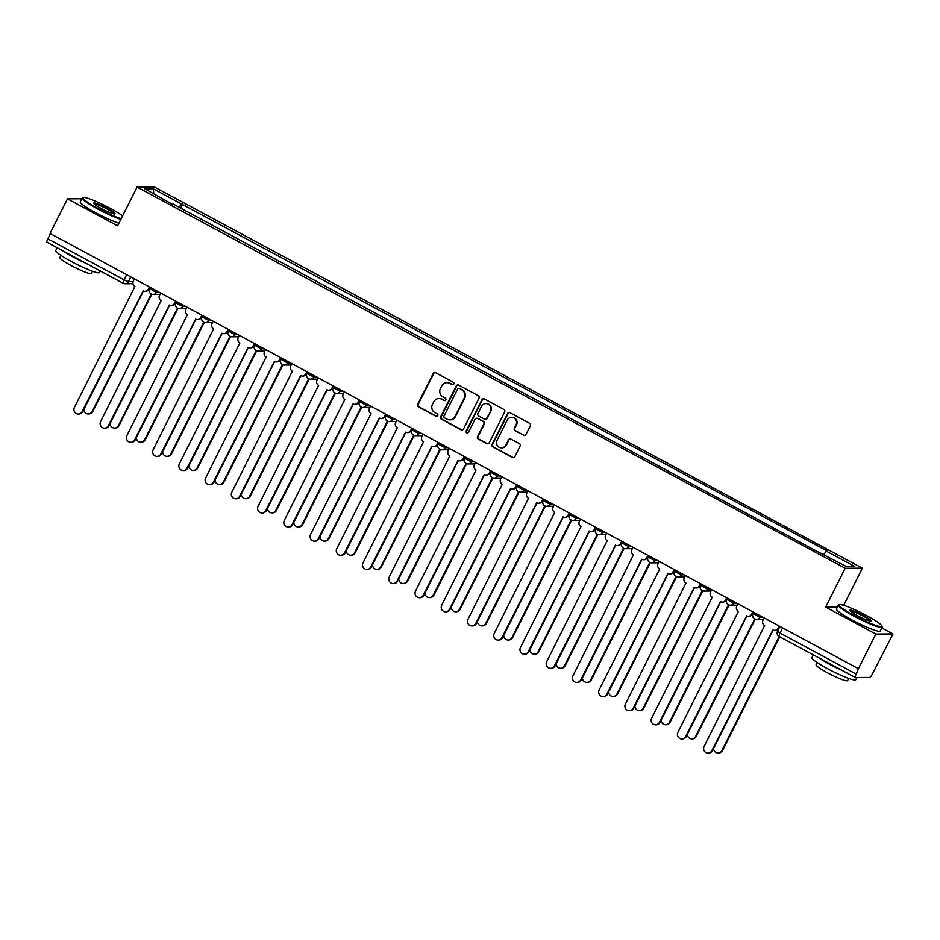 <?xml version="1.0" encoding="UTF-8"?>
<svg xmlns="http://www.w3.org/2000/svg" width="940" height="940" viewBox="0 0 940 940"><rect width="100%" height="100%" fill="white"/><g stroke="black" fill="none" stroke-linecap="round" stroke-linejoin="round"><path stroke-width="1.41" d="M453.773 384.002A1.351 1.304 -90.4 0 0 453.221 382.18L435.678 372.734A1.927 1.857 -90.4 0 0 433.164 373.556L417.713 404.282A1.927 1.857 -90.4 0 0 418.5 406.879L436.043 416.326A1.351 1.304 -90.4 0 0 437.805 415.75A1.351 1.304 -90.4 0 0 437.253 413.941L434.973 412.707A6.157 5.957 -90.4 0 1 432.447 404.4L433.728 401.85A6.157 5.957 -90.4 0 1 441.765 399.23L444.032 400.452A1.351 1.304 -90.4 0 0 445.783 399.876A1.351 1.304 -90.4 0 0 445.231 398.055L442.963 396.833A6.157 5.957 -90.4 0 1 440.425 388.526L441.718 385.964A6.157 5.957 -90.4 0 1 449.743 383.344L452.011 384.578A1.351 1.304 -90.4 0 0 453.773 384.002M523.474 435.302A1.927 1.857 -90.4 0 0 525.989 434.491L530.324 425.867A1.927 1.857 -90.4 0 0 529.537 423.27L510.056 412.778A1.927 1.857 -90.4 0 0 507.541 413.6L492.09 444.326A1.927 1.857 -90.4 0 0 492.877 446.923L512.359 457.416A1.927 1.857 -90.4 0 0 514.873 456.593L520.102 446.183A1.927 1.857 -90.4 0 0 519.315 443.586L510.972 439.098A1.927 1.857 -90.4 0 0 508.47 439.92L505.873 445.078A5.146 4.982 -90.4 0 1 501.49 447.851A5.146 4.982 -90.4 0 1 497.037 440.32L507.212 420.098A5.146 4.982 -90.4 0 1 511.595 417.325A5.146 4.982 -90.4 0 1 516.048 424.845L514.345 428.217A1.927 1.857 -90.4 0 0 515.144 430.814L523.98 435.302A1.927 1.857 -90.4 0 0 524.602 435.502M845.201 568.289L825.696 607.076L875.822 634.065L858.408 668.681L50.067 233.449L67.48 198.834L117.594 225.823L137.099 187.037L845.201 568.289L862.38 568.171L154.289 186.919L137.099 187.037M478.977 398.219A1.927 1.857 -90.4 0 0 478.19 395.623L458.708 385.142A1.927 1.857 -90.4 0 0 456.194 385.952L440.743 416.69A1.927 1.857 -90.4 0 0 441.53 419.275L461.011 429.768A1.927 1.857 -90.4 0 0 463.526 428.946L478.977 398.219M484.382 398.96L503.863 409.452A1.927 1.857 -90.4 0 1 504.651 412.049L489.2 442.775A1.927 1.857 -90.4 0 1 486.685 443.586L478.354 439.098A1.927 1.857 -90.4 0 1 477.555 436.512L483.83 424.046A1.927 1.857 -90.4 0 0 483.031 421.449L477.508 418.476A1.927 1.857 -90.4 0 0 474.994 419.287L468.473 432.259A1.351 1.304 -90.4 0 1 467.321 432.988A1.351 1.304 -90.4 0 1 466.158 431.014L481.868 399.782A1.927 1.857 -90.4 0 1 484.382 398.96M875.822 634.065L893 633.948L872.379 673.945A3.925 0.881 118.3 0 1 869.629 677.434L855.459 677.529A3.925 0.881 118.3 0 1 855.341 677.505L779.154 636.486A3.925 0.881 -61.7 0 1 780.012 633.043L856.199 674.062A3.925 0.881 118.3 0 0 855.341 677.505M843.697 605.325L862.38 568.171M893 633.948L881.779 627.908M858.408 668.681L856.199 674.062M47.106 242.309A3.925 0.881 -61.7 0 1 47 242.285A3.925 0.881 -61.7 0 1 47.858 238.842L124.045 279.862L128.416 281.659L133.104 281.636M50.466 233.661L47.858 238.842M81.78 198.739L67.48 198.834M172.983 204.614L144.854 188.822L153.267 188.764L181.526 203.98L178.624 207.646M823.84 554.4L826.377 551.181L827.553 551.169L181.526 203.98M826.377 551.181L854.636 566.385L846.223 566.456L816.789 551.24L173.113 204.039M825.696 607.076L837.423 606.993M180.374 208.586L182.701 203.968M153.267 188.764L153.831 193.652M452.88 384.695A1.351 1.304 -90.4 0 1 452.516 384.566L450.248 383.344A6.157 5.957 -90.4 0 0 447.452 382.651L446.958 382.651M438.968 398.525L439.474 398.525A6.157 5.957 -90.4 0 1 442.258 399.218L444.526 400.44A1.351 1.304 -90.4 0 0 444.89 400.569M435.055 372.534A1.927 1.857 -90.4 0 0 433.669 373.556L418.218 404.282A1.927 1.857 -90.4 0 0 419.005 406.879L436.548 416.326A1.351 1.304 -90.4 0 0 436.9 416.455M458.086 384.93A1.927 1.857 -90.4 0 0 456.699 385.952L441.248 416.679A1.927 1.857 -90.4 0 0 442.035 419.275L461.517 429.768A1.927 1.857 -90.4 0 0 462.139 429.968M459.319 388.502A1.351 1.304 -90.4 0 0 457.569 389.078L443.997 416.056A1.351 1.304 -90.4 0 0 444.549 417.865L446.947 419.158A6.157 5.957 -90.4 0 0 454.972 416.538L464.254 398.102A6.157 5.957 -90.4 0 0 461.716 389.795L459.825 388.502A1.351 1.304 -90.4 0 0 459.214 388.349L458.708 388.349M449.743 419.851L450.237 419.851A6.157 5.957 -90.4 0 0 455.477 416.538L454.972 416.538M459.825 388.502L462.21 389.795A6.157 5.957 -90.4 0 1 464.748 398.102L455.477 416.538M476.627 418.253L477.132 418.253A1.927 1.857 -90.4 0 1 478.002 418.464L483.536 421.449A1.927 1.857 -90.4 0 1 484.323 424.046L478.061 436.501A1.927 1.857 -90.4 0 0 478.848 439.098L487.19 443.586A1.927 1.857 -90.4 0 0 487.813 443.786M483.759 398.76A1.927 1.857 -90.4 0 0 482.373 399.77L466.663 431.014A1.351 1.304 -90.4 0 0 467.568 432.964M490.328 411.109A5.146 4.982 -90.4 0 0 485.874 403.589A5.146 4.982 -90.4 0 0 481.503 406.362L477.908 413.483A1.927 1.857 -90.4 0 0 478.707 416.079L484.241 419.064A1.927 1.857 -90.4 0 0 486.744 418.241L490.833 411.109A5.146 4.982 -90.4 0 0 486.38 403.577L485.874 403.589M485.111 419.275L485.604 419.275A1.927 1.857 -90.4 0 0 487.249 418.241L486.744 418.241M490.833 411.109L487.249 418.241M511.595 417.325L512.089 417.325A5.146 4.982 -90.4 0 1 516.542 424.845L514.85 428.217A1.927 1.857 -90.4 0 0 515.637 430.814L523.98 435.302M501.49 447.851L501.995 447.851A5.146 4.982 -90.4 0 0 506.366 445.078L505.873 445.078M510.361 438.898A1.927 1.857 -90.4 0 0 508.963 439.908L506.366 445.078M509.433 412.578A1.927 1.857 -90.4 0 0 508.047 413.6L492.584 444.326A1.927 1.857 -90.4 0 0 493.382 446.923L512.864 457.416A1.927 1.857 -90.4 0 0 513.487 457.615M83.919 409.335A4.512 4.359 -90.4 0 0 92.144 411.532L151.258 293.997A3.925 3.795 89.6 0 0 153.067 294.42L160 294.373M151.787 294.22L92.79 411.532A4.512 4.359 89.6 0 1 88.959 413.953L88.301 413.953M134.444 278.886L133.315 281.13A3.925 3.795 -90.4 0 0 134.925 286.43L74.389 407.431A4.512 4.359 -90.4 0 0 78.29 414.035A4.512 4.359 -90.4 0 0 82.121 411.603L143.174 290.86A3.925 3.795 -90.4 0 0 148.285 289.191L148.931 289.191A3.925 3.795 89.6 0 1 145.594 291.306L144.948 291.306M149.93 287.217L148.931 289.191M143.432 290.989L82.779 411.603A4.512 4.359 89.6 0 1 78.937 414.023L78.29 414.035M149.413 286.935L148.285 289.191M110.156 423.458A4.512 4.359 -90.4 0 0 118.381 425.656L177.496 308.12M178.024 308.344L119.028 425.656A4.512 4.359 89.6 0 1 115.197 428.076L114.539 428.088M136.394 437.582A4.512 4.359 -90.4 0 0 144.619 439.791L203.733 322.244A3.925 3.795 89.6 0 0 205.543 322.679L212.475 322.632M204.262 322.479L145.265 439.779A4.512 4.359 89.6 0 1 141.435 442.211L140.777 442.211M160.681 293.01L159.553 295.266A3.925 3.795 -90.4 0 0 161.163 300.553L100.627 421.566A4.512 4.359 -90.4 0 0 104.528 428.158A4.512 4.359 -90.4 0 0 108.359 425.726L169.412 304.995A3.925 3.795 -90.4 0 0 174.523 303.326L175.169 303.315A3.925 3.795 89.6 0 1 171.832 305.43L171.186 305.43M176.168 301.34L175.169 303.315M169.67 305.124L109.017 425.726A4.512 4.359 89.6 0 1 105.174 428.147L104.528 428.158M175.651 301.07L174.523 303.326M186.919 307.133L185.791 309.389A3.925 3.795 -90.4 0 0 187.401 314.677L126.865 435.69A4.512 4.359 -90.4 0 0 130.766 442.282A4.512 4.359 -90.4 0 0 134.596 439.861L195.649 319.118A3.925 3.795 -90.4 0 0 200.761 317.45L201.407 317.45A3.925 3.795 89.6 0 1 198.07 319.553L197.424 319.565M202.405 315.464L201.407 317.45M195.908 319.248L135.254 439.849A4.512 4.359 89.6 0 1 131.412 442.282L130.766 442.282M201.888 315.194L200.761 317.45M122.623 215.847A23.923 2.855 26.7 0 0 110.438 208.422A23.923 2.855 26.7 0 0 83.261 197.482A23.923 2.855 26.7 0 0 98.207 208.516A23.923 2.855 26.7 0 0 121.154 218.75M120.837 219.384A24.511 2.926 -153.3 0 1 97.795 209.033A24.511 2.926 -153.3 0 1 82.168 197.976A24.511 2.926 -153.3 0 1 82.485 197.741L83.261 197.482M101.262 208.492A11.962 1.433 -153.3 0 1 93.636 203.287A11.962 1.433 -153.3 0 1 107.383 208.445A11.962 1.433 -153.3 0 1 114.856 213.956A11.962 1.433 -153.3 0 1 101.262 208.492M114.234 213.968A11.374 1.363 26.7 0 0 106.96 208.962A11.374 1.363 26.7 0 0 94 203.792M100.31 270.99L99.546 272.529A24.511 2.926 -153.3 0 1 71.381 261.555A24.511 2.926 -153.3 0 1 55.742 250.498L57.129 247.737M86.785 263.705A24.511 2.926 -153.3 0 1 73.567 257.208A24.511 2.926 -153.3 0 1 62.627 250.698M92.496 271.261L91.392 273.446A17.648 2.115 -153.3 0 1 71.123 265.55A17.648 2.115 -153.3 0 1 59.866 257.584L60.959 255.398M118.91 223.215A24.511 2.926 -153.3 0 1 95.88 212.863A24.511 2.926 -153.3 0 1 80.241 201.806L82.168 197.976M854.413 615.665A23.923 2.855 26.7 0 0 881.896 625.981A23.923 2.855 26.7 0 0 866.633 615.571A23.923 2.855 26.7 0 0 839.467 604.643A23.923 2.855 26.7 0 0 854.413 615.665M881.896 625.981L882.155 626.757A24.511 2.926 -153.3 0 1 882.167 627.156A24.511 2.926 -153.3 0 1 854.002 616.182A24.511 2.926 -153.3 0 1 838.363 605.125A24.511 2.926 -153.3 0 1 838.68 604.89L839.467 604.643M857.468 615.641A11.962 1.433 -153.3 0 1 849.842 610.436A11.962 1.433 -153.3 0 1 863.578 615.594A11.962 1.433 -153.3 0 1 871.063 621.105A11.962 1.433 -153.3 0 1 857.468 615.641M870.44 621.117A11.374 1.363 26.7 0 0 863.167 616.123A11.374 1.363 26.7 0 0 850.207 610.941M856.822 677.529L855.741 679.679A24.511 2.926 -153.3 0 1 827.588 668.704A24.511 2.926 -153.3 0 1 811.948 657.648L813.335 654.886M842.992 670.855A24.511 2.926 -153.3 0 1 829.773 664.357A24.511 2.926 -153.3 0 1 818.822 657.847M848.702 678.41L847.598 680.595A17.648 2.115 -153.3 0 1 827.329 672.699A17.648 2.115 -153.3 0 1 816.073 664.733L817.166 662.547M882.167 627.156L880.24 630.975A24.511 2.926 -153.3 0 1 852.075 620.012A24.511 2.926 -153.3 0 1 836.447 608.956L838.363 605.125M162.632 451.717A4.512 4.359 -90.4 0 0 170.857 453.914L229.971 336.379M230.512 336.602L171.503 453.903A4.512 4.359 89.6 0 1 167.672 456.335L167.014 456.335M188.87 465.841A4.512 4.359 -90.4 0 0 197.095 468.038L256.209 350.503M256.749 350.726L197.741 468.038A4.512 4.359 89.6 0 1 193.91 470.458L193.252 470.47M215.107 479.964A4.512 4.359 -90.4 0 0 223.332 482.161L282.447 364.626A3.925 3.795 89.6 0 0 284.256 365.061L291.188 365.014M282.987 364.861L223.979 482.161A4.512 4.359 89.6 0 1 220.148 484.594L219.502 484.594M213.168 321.257L212.029 323.513A3.925 3.795 -90.4 0 0 213.638 328.812L153.103 449.814A4.512 4.359 -90.4 0 0 157.004 456.405A4.512 4.359 -90.4 0 0 160.834 453.985L221.887 333.242A3.925 3.795 -90.4 0 0 226.998 331.573L227.645 331.573A3.925 3.795 89.6 0 1 224.319 333.688L223.661 333.688M228.643 329.599L227.645 331.573M222.145 333.371L161.492 453.985A4.512 4.359 89.6 0 1 157.65 456.405L157.004 456.405M228.138 329.317L226.998 331.573M239.406 335.392L238.267 337.648A3.925 3.795 -90.4 0 0 239.876 342.936L179.34 463.949A4.512 4.359 -90.4 0 0 183.241 470.541A4.512 4.359 -90.4 0 0 187.072 468.108L248.125 347.365A3.925 3.795 -90.4 0 0 253.236 345.709L253.882 345.697A3.925 3.795 89.6 0 1 250.557 347.812L249.899 347.812M254.881 343.723L253.882 345.697M248.383 347.495L187.73 468.108A4.512 4.359 89.6 0 1 183.888 470.529L183.241 470.541M254.376 343.453L253.236 345.709M265.644 349.515L264.504 351.772A3.925 3.795 -90.4 0 0 266.126 357.059L205.578 478.072A4.512 4.359 -90.4 0 0 209.479 484.664A4.512 4.359 -90.4 0 0 213.309 482.244L274.363 361.501A3.925 3.795 -90.4 0 0 279.474 359.832L280.132 359.832A3.925 3.795 89.6 0 1 276.795 361.935L276.137 361.947M281.119 357.846L280.132 359.832M274.621 361.63L213.968 482.232A4.512 4.359 89.6 0 1 210.125 484.664L209.479 484.664M280.613 357.576L279.474 359.832M241.345 494.099A4.512 4.359 -90.4 0 0 249.57 496.297L308.684 378.761M309.225 378.985L250.228 496.285A4.512 4.359 89.6 0 1 246.386 498.717L245.739 498.717M291.882 363.639L290.742 365.895A3.925 3.795 -90.4 0 0 292.363 371.183L231.816 492.196A4.512 4.359 -90.4 0 0 235.717 498.788A4.512 4.359 -90.4 0 0 239.559 496.367L300.6 375.624A3.925 3.795 -90.4 0 0 305.712 373.956L306.37 373.956A3.925 3.795 89.6 0 1 303.032 376.059L302.374 376.071M307.356 371.981L306.37 373.956M300.859 375.753L240.205 496.355A4.512 4.359 89.6 0 1 236.363 498.788L235.717 498.788M306.851 371.7L305.712 373.956M267.583 508.223A4.512 4.359 -90.4 0 0 275.808 510.42L334.922 392.885A3.925 3.795 89.6 0 0 336.731 393.32L343.664 393.261M335.463 393.108L276.466 510.42A4.512 4.359 89.6 0 1 272.624 512.841L271.977 512.852M318.12 377.774L316.98 380.03A3.925 3.795 -90.4 0 0 318.601 385.318L258.054 506.331A4.512 4.359 -90.4 0 0 261.954 512.923A4.512 4.359 -90.4 0 0 265.797 510.49L326.838 389.748A3.925 3.795 -90.4 0 0 331.949 388.091L332.607 388.079A3.925 3.795 89.6 0 1 329.27 390.194L328.612 390.194M333.594 386.105L332.607 388.079M327.096 389.877L266.443 510.49A4.512 4.359 89.6 0 1 262.613 512.911L261.954 512.923M333.089 385.835L331.949 388.091M293.821 522.346A4.512 4.359 -90.4 0 0 302.046 524.543L361.16 407.008M361.7 407.231L302.704 524.543A4.512 4.359 89.6 0 1 298.861 526.976L298.215 526.976M344.357 391.898L343.218 394.154A3.925 3.795 -90.4 0 0 344.839 399.441L284.291 520.455A4.512 4.359 -90.4 0 0 288.192 527.046A4.512 4.359 -90.4 0 0 292.034 524.626L353.076 403.883A3.925 3.795 -90.4 0 0 358.187 402.214L358.845 402.203A3.925 3.795 89.6 0 1 355.508 404.318L354.85 404.318M359.832 400.228L358.845 402.203M353.346 404.012L292.681 524.614A4.512 4.359 89.6 0 1 288.85 527.046L288.192 527.046M359.327 399.958L358.187 402.214M320.058 536.481A4.512 4.359 -90.4 0 0 328.283 538.679L387.397 421.144M387.938 421.367L328.941 538.667A4.512 4.359 89.6 0 1 325.099 541.099L324.453 541.099M370.595 406.021L369.455 408.277A3.925 3.795 -90.4 0 0 371.077 413.565L310.529 534.578A4.512 4.359 -90.4 0 0 314.43 541.17A4.512 4.359 -90.4 0 0 318.272 538.749L379.314 418.006A3.925 3.795 -90.4 0 0 384.425 416.338L385.083 416.338A3.925 3.795 89.6 0 1 381.746 418.441L381.088 418.453M386.07 414.364L385.083 416.338M379.584 418.136L318.919 538.738A4.512 4.359 89.6 0 1 315.088 541.17L314.43 541.17M385.565 414.082L384.425 416.338M346.296 550.605A4.512 4.359 -90.4 0 0 354.521 552.802L413.635 435.267A3.925 3.795 89.6 0 0 415.457 435.69L422.377 435.643M414.176 435.49L355.179 552.802A4.512 4.359 89.6 0 1 351.337 555.223L350.69 555.235M396.833 420.156L395.693 422.413A3.925 3.795 -90.4 0 0 397.315 427.7L336.767 548.713A4.512 4.359 -90.4 0 0 340.668 555.305A4.512 4.359 -90.4 0 0 344.51 552.873L405.551 432.13A3.925 3.795 -90.4 0 0 410.663 430.461L411.321 430.461A3.925 3.795 89.6 0 1 407.984 432.576L407.326 432.576M412.308 428.487L411.321 430.461M405.822 432.259L345.156 552.873A4.512 4.359 89.6 0 1 341.326 555.293L340.668 555.305M411.802 428.217L410.663 430.461M372.534 564.729A4.512 4.359 -90.4 0 0 380.759 566.926L439.873 449.39M440.413 449.614L381.417 566.926A4.512 4.359 89.6 0 1 377.575 569.358L376.928 569.358M423.071 434.28L421.931 436.536A3.925 3.795 -90.4 0 0 423.552 441.823L363.005 562.837A4.512 4.359 -90.4 0 0 366.906 569.428A4.512 4.359 -90.4 0 0 370.748 566.996L431.789 446.265A3.925 3.795 -90.4 0 0 436.9 444.596L437.558 444.585A3.925 3.795 89.6 0 1 434.221 446.7L433.575 446.7M438.545 442.611L437.558 444.585M432.059 446.394L371.394 566.996A4.512 4.359 89.6 0 1 367.564 569.428L366.906 569.428M438.04 442.341L436.9 444.596M398.772 578.864A4.512 4.359 -90.4 0 0 406.997 581.061L466.111 463.526M466.651 463.749L407.654 581.049A4.512 4.359 89.6 0 1 403.812 583.481L403.166 583.481M449.308 448.404L448.18 450.66A3.925 3.795 -90.4 0 0 449.79 455.947L389.242 576.96A4.512 4.359 -90.4 0 0 393.143 583.552A4.512 4.359 -90.4 0 0 396.986 581.131L458.027 460.389A3.925 3.795 -90.4 0 0 463.138 458.72L463.796 458.72A3.925 3.795 89.6 0 1 460.459 460.823L459.813 460.835M464.783 456.746L463.796 458.72M458.297 460.518L397.632 581.12A4.512 4.359 89.6 0 1 393.801 583.552L393.143 583.552M464.278 456.464L463.138 458.72M425.009 592.987A4.512 4.359 -90.4 0 0 433.234 595.185L492.36 477.649A3.925 3.795 89.6 0 0 494.17 478.072L501.102 478.025M492.889 477.873L433.892 595.185A4.512 4.359 89.6 0 1 430.05 597.605L429.404 597.617M475.546 462.539L474.418 464.783A3.925 3.795 -90.4 0 0 476.028 470.082L415.48 591.096A4.512 4.359 -90.4 0 0 419.381 597.687A4.512 4.359 -90.4 0 0 423.223 595.255L484.264 474.512A3.925 3.795 -90.4 0 0 489.388 472.844L490.034 472.844A3.925 3.795 89.6 0 1 486.697 474.959L486.051 474.959M491.032 470.87L490.034 472.844M484.535 474.641L423.87 595.255A4.512 4.359 89.6 0 1 420.039 597.676L419.381 597.687M490.515 470.599L489.388 472.844M451.247 607.111A4.512 4.359 -90.4 0 0 459.484 609.308L518.598 491.773M519.127 491.996L460.13 609.308A4.512 4.359 89.6 0 1 456.288 611.729L455.642 611.74M501.784 476.662L500.656 478.918A3.925 3.795 -90.4 0 0 502.265 484.206L441.73 605.219A4.512 4.359 -90.4 0 0 445.619 611.811A4.512 4.359 -90.4 0 0 449.461 609.379L510.502 488.647A3.925 3.795 -90.4 0 0 515.625 486.979L516.272 486.967A3.925 3.795 89.6 0 1 512.935 489.082L512.288 489.082M517.27 484.993L516.272 486.967M510.772 488.777L450.107 609.379A4.512 4.359 89.6 0 1 446.277 611.811L445.619 611.811M516.753 484.723L515.625 486.979M477.485 621.246A4.512 4.359 -90.4 0 0 485.721 623.443L544.836 505.908A3.925 3.795 89.6 0 0 546.645 506.331L553.578 506.284M545.365 506.131L486.368 623.432A4.512 4.359 89.6 0 1 482.537 625.864L481.879 625.864M528.022 490.786L526.894 493.042A3.925 3.795 -90.4 0 0 528.503 498.329L467.967 619.343A4.512 4.359 -90.4 0 0 471.868 625.934A4.512 4.359 -90.4 0 0 475.699 623.514L536.74 502.771A3.925 3.795 -90.4 0 0 541.863 501.102L542.509 501.102A3.925 3.795 89.6 0 1 539.172 503.206L538.526 503.217M543.508 499.128L542.509 501.102M537.01 502.9L476.345 623.502A4.512 4.359 89.6 0 1 472.514 625.934L471.868 625.934M542.991 498.846L541.863 501.102M503.723 635.37A4.512 4.359 -90.4 0 0 511.959 637.567L571.073 520.032M571.602 520.255L512.606 637.567A4.512 4.359 89.6 0 1 508.775 639.987L508.117 639.987M554.259 504.921L553.131 507.165A3.925 3.795 -90.4 0 0 554.741 512.465L494.205 633.466A4.512 4.359 -90.4 0 0 498.106 640.07A4.512 4.359 -90.4 0 0 501.937 637.637L562.99 516.894A3.925 3.795 -90.4 0 0 568.101 515.226L568.747 515.226A3.925 3.795 89.6 0 1 565.41 517.341L564.764 517.341M569.746 513.252L568.747 515.226M563.248 517.024L502.583 637.637A4.512 4.359 89.6 0 1 498.752 640.058L498.106 640.07M569.229 512.97L568.101 515.226M529.96 649.493A4.512 4.359 -90.4 0 0 538.197 651.69L597.311 534.155M597.84 534.378L538.843 651.69A4.512 4.359 89.6 0 1 535.013 654.111L534.355 654.123M580.497 519.045L579.369 521.301A3.925 3.795 -90.4 0 0 580.979 526.588L520.443 647.601A4.512 4.359 -90.4 0 0 524.344 654.193A4.512 4.359 -90.4 0 0 528.174 651.761L589.227 531.029A3.925 3.795 -90.4 0 0 594.339 529.361L594.985 529.349A3.925 3.795 89.6 0 1 591.648 531.464L591.002 531.464M595.984 527.375L594.985 529.349M589.486 531.159L528.832 651.761A4.512 4.359 89.6 0 1 524.99 654.181L524.344 654.193M595.466 527.105L594.339 529.361M556.21 663.616A4.512 4.359 -90.4 0 0 564.435 665.826L623.549 548.279A3.925 3.795 89.6 0 0 625.359 548.713L632.291 548.666M624.078 548.514L565.081 665.814A4.512 4.359 89.6 0 1 561.251 668.246L560.593 668.246M606.735 533.168L605.607 535.424A3.925 3.795 -90.4 0 0 607.216 540.712L546.681 661.725A4.512 4.359 -90.4 0 0 550.582 668.317A4.512 4.359 -90.4 0 0 554.412 665.896L615.465 545.153A3.925 3.795 -90.4 0 0 620.576 543.485L621.223 543.485A3.925 3.795 89.6 0 1 617.886 545.588L617.239 545.6M622.221 541.499L621.223 543.485M615.724 545.282L555.07 665.884A4.512 4.359 89.6 0 1 551.228 668.317L550.582 668.317M621.704 541.229L620.576 543.485M582.447 677.752A4.512 4.359 -90.4 0 0 590.673 679.949L649.787 562.414M650.316 562.637L591.319 679.937A4.512 4.359 89.6 0 1 587.488 682.37L586.83 682.37M632.973 547.292L631.845 549.548A3.925 3.795 -90.4 0 0 633.454 554.847L572.918 675.848A4.512 4.359 -90.4 0 0 576.819 682.44A4.512 4.359 -90.4 0 0 580.65 680.019L641.703 559.277A3.925 3.795 -90.4 0 0 646.814 557.608L647.46 557.608A3.925 3.795 89.6 0 1 644.123 559.723L643.477 559.723M648.459 555.634L647.46 557.608M641.961 559.406L581.308 680.019A4.512 4.359 89.6 0 1 577.466 682.44L576.819 682.44M647.942 555.352L646.814 557.608M608.685 691.875A4.512 4.359 -90.4 0 0 616.91 694.073L676.025 576.537A3.925 3.795 89.6 0 0 677.834 576.972L684.766 576.913M676.553 576.761L617.557 694.073A4.512 4.359 89.6 0 1 613.726 696.493L613.068 696.505M659.21 561.427L658.082 563.683A3.925 3.795 -90.4 0 0 659.692 568.97L599.156 689.984A4.512 4.359 -90.4 0 0 603.057 696.575A4.512 4.359 -90.4 0 0 606.888 694.143L667.941 573.4A3.925 3.795 -90.4 0 0 673.052 571.743L673.698 571.731A3.925 3.795 89.6 0 1 670.361 573.846L669.715 573.846M674.697 569.758L673.698 571.731M668.199 573.529L607.545 694.143A4.512 4.359 89.6 0 1 603.703 696.564L603.057 696.575M674.18 569.487L673.052 571.743M634.923 705.999A4.512 4.359 -90.4 0 0 643.148 708.196L702.262 590.661M702.803 590.896L643.794 708.196A4.512 4.359 89.6 0 1 639.964 710.628L639.306 710.628M685.46 575.55L684.32 577.806A3.925 3.795 -90.4 0 0 685.93 583.094L625.394 704.107A4.512 4.359 -90.4 0 0 629.295 710.699A4.512 4.359 -90.4 0 0 633.125 708.278L694.178 587.535A3.925 3.795 -90.4 0 0 699.289 585.867L699.936 585.867A3.925 3.795 89.6 0 1 696.599 587.97L695.952 587.982M700.934 583.881L699.936 585.867M694.437 587.664L633.783 708.266A4.512 4.359 89.6 0 1 629.941 710.699L629.295 710.699M700.418 583.611L699.289 585.867M661.161 720.134A4.512 4.359 -90.4 0 0 669.386 722.331L728.5 604.796M729.041 605.019L670.032 722.32A4.512 4.359 89.6 0 1 666.202 724.752L665.543 724.752M711.698 589.674L710.558 591.93A3.925 3.795 -90.4 0 0 712.168 597.217L651.632 718.231A4.512 4.359 -90.4 0 0 655.533 724.822A4.512 4.359 -90.4 0 0 659.363 722.402L720.416 601.659A3.925 3.795 -90.4 0 0 725.527 599.99L726.173 599.99A3.925 3.795 89.6 0 1 722.848 602.093L722.19 602.105M727.172 598.016L726.173 599.99M720.675 601.788L660.021 722.39A4.512 4.359 89.6 0 1 656.179 724.822L655.533 724.822M726.667 597.734L725.527 599.99M687.399 734.258A4.512 4.359 -90.4 0 0 695.624 736.455L754.738 618.92A3.925 3.795 89.6 0 0 756.547 619.354L763.48 619.295M755.278 619.143L696.27 736.455A4.512 4.359 89.6 0 1 692.439 738.875L691.793 738.887M737.935 603.809L736.795 606.065A3.925 3.795 -90.4 0 0 738.417 611.352L677.869 732.366A4.512 4.359 -90.4 0 0 681.77 738.957A4.512 4.359 -90.4 0 0 685.601 736.525L746.654 615.782A3.925 3.795 -90.4 0 0 751.765 614.125L752.423 614.114A3.925 3.795 89.6 0 1 749.086 616.229L748.428 616.229M753.41 612.14L752.423 614.114M746.912 615.911L686.259 736.525A4.512 4.359 89.6 0 1 682.417 738.946L681.77 738.957M752.905 611.87L751.765 614.125M713.636 748.381A4.512 4.359 -90.4 0 0 721.861 750.578L779.225 636.521M779.742 636.803L722.508 750.578A4.512 4.359 89.6 0 1 718.677 753.011L718.031 753.011M764.173 617.933L763.033 620.189A3.925 3.795 -90.4 0 0 764.655 625.476L704.107 746.489A4.512 4.359 -90.4 0 0 708.008 753.081A4.512 4.359 -90.4 0 0 711.85 750.661L772.891 629.918A3.925 3.795 -90.4 0 0 778.003 628.249L778.661 628.237A3.925 3.795 89.6 0 1 775.324 630.352L774.666 630.352M779.648 626.263L778.661 628.237M773.15 630.047L712.496 750.649A4.512 4.359 89.6 0 1 708.654 753.081L708.008 753.081M779.143 625.993L778.003 628.249M130.801 276.912L128.416 281.659A3.925 3.795 -90.4 0 1 123.305 283.328A3.925 0.881 -61.7 0 1 123.187 283.304A3.925 0.881 -61.7 0 1 124.045 279.862L126.653 274.68M760.519 615.97L759.884 617.239L762.845 617.216M734.281 601.847L733.647 603.116L736.607 603.092M708.043 587.712L707.409 588.981L710.358 588.957M681.806 573.588L681.171 574.857L684.12 574.834M655.568 559.465L654.933 560.734L657.883 560.71M629.33 545.329L628.695 546.598L631.645 546.587M603.092 531.206L602.458 532.475L605.407 532.451M576.855 517.082L576.22 518.351L579.169 518.328M550.617 502.947L549.982 504.216L552.932 504.204M524.379 488.824L523.745 490.093L526.694 490.069M498.141 474.7L497.507 475.969L500.456 475.946M471.904 460.577L471.269 461.834L474.218 461.822M445.666 446.441L445.031 447.71L447.981 447.687M419.428 432.318L418.782 433.587L421.743 433.563M393.19 418.194L392.544 419.463L395.505 419.44M366.953 404.059L366.306 405.328L369.267 405.305M340.715 389.936L340.069 391.204L343.029 391.181M314.477 375.812L313.831 377.081L316.792 377.058M288.228 361.677L287.593 362.946L290.554 362.922M261.99 347.553L261.355 348.822L264.316 348.799M235.752 333.43L235.118 334.699L238.067 334.675M209.514 319.295L208.88 320.563L211.829 320.552M183.276 305.171L182.642 306.44L185.591 306.416M157.039 291.048L156.404 292.317L159.354 292.293M149.672 288.686L156.404 292.317A3.925 3.795 89.6 0 1 153.067 294.42A3.925 3.925 0 0 1 149.531 288.745L150.224 287.37M175.909 302.821L182.642 306.44A3.925 3.795 89.6 0 1 177.531 308.109M202.147 316.945L208.88 320.563A3.925 3.795 89.6 0 1 205.543 322.679A3.925 3.925 0 0 1 202.018 316.991L202.699 315.629M228.385 331.068L235.118 334.699A3.925 3.795 89.6 0 1 230.006 336.367M254.634 345.203L261.355 348.822A3.925 3.795 89.6 0 1 256.244 350.491M280.872 359.327L287.593 362.946A3.925 3.795 89.6 0 1 284.256 365.061A3.925 3.925 0 0 1 280.731 359.374L281.413 358.011M307.11 373.45L313.831 377.081A3.925 3.795 89.6 0 1 308.72 378.738M333.348 387.586L340.069 391.204A3.925 3.795 89.6 0 1 336.731 393.32A3.925 3.925 0 0 1 333.207 387.632L333.888 386.27M359.585 401.709L366.306 405.328A3.925 3.795 89.6 0 1 361.195 406.997M385.823 415.832L392.544 419.463A3.925 3.795 89.6 0 1 387.433 421.12M412.061 429.968L418.782 433.587A3.925 3.795 89.6 0 1 415.457 435.69A3.925 3.925 0 0 1 411.92 430.015L412.601 428.64M438.298 444.091L445.031 447.71A3.925 3.795 89.6 0 1 439.908 449.379M464.536 458.215L471.269 461.834A3.925 3.795 89.6 0 1 466.146 463.502M490.774 472.35L497.507 475.969A3.925 3.795 89.6 0 1 494.17 478.072A3.925 3.925 0 0 1 490.633 472.397L491.326 471.022M517.012 486.474L523.745 490.093A3.925 3.795 89.6 0 1 518.621 491.761M543.25 500.597L549.982 504.216A3.925 3.795 89.6 0 1 546.645 506.331A3.925 3.925 0 0 1 543.109 500.644L543.802 499.281M569.487 514.721L576.22 518.351A3.925 3.795 89.6 0 1 571.109 520.02M595.725 528.856L602.458 532.475A3.925 3.795 89.6 0 1 597.346 534.143M621.963 542.979L628.695 546.598A3.925 3.795 89.6 0 1 625.359 548.713A3.925 3.925 0 0 1 621.822 543.026L622.515 541.663M648.201 557.103L654.933 560.734A3.925 3.795 89.6 0 1 649.822 562.402M674.438 571.238L681.171 574.857A3.925 3.795 89.6 0 1 677.834 576.972A3.925 3.925 0 0 1 674.309 571.285L674.991 569.922M700.676 585.361L707.409 588.981A3.925 3.795 89.6 0 1 702.298 590.649M726.925 599.485L733.647 603.116A3.925 3.795 89.6 0 1 728.535 604.773M753.163 613.62L759.884 617.239A3.925 3.795 89.6 0 1 756.547 619.354A3.925 3.925 0 0 1 753.022 613.667L753.704 612.304M782.609 627.861L780.012 633.043L777.509 631.269A3.925 3.925 0 0 0 779.154 636.486A3.925 0.881 -61.7 0 0 779.26 636.509M777.65 631.222L779.942 626.428M92.79 411.532L92.144 411.532M82.121 411.603L82.779 411.603M119.028 425.656L118.381 425.656M145.265 439.779L144.619 439.791M108.359 425.726L109.017 425.726M134.596 439.861L135.254 439.849M171.503 453.903L170.857 453.914M197.741 468.038L197.095 468.038M223.979 482.161L223.332 482.161M160.834 453.985L161.492 453.985M187.072 468.108L187.73 468.108M213.309 482.244L213.968 482.232M250.228 496.285L249.57 496.297M239.559 496.367L240.205 496.355M276.466 510.42L275.808 510.42M265.797 510.49L266.443 510.49M302.704 524.543L302.046 524.543M292.034 524.626L292.681 524.614M328.941 538.667L328.283 538.679M318.272 538.749L318.919 538.738M355.179 552.802L354.521 552.802M344.51 552.873L345.156 552.873M381.417 566.926L380.759 566.926M370.748 566.996L371.394 566.996M407.654 581.049L406.997 581.061M396.986 581.131L397.632 581.12M433.892 595.185L433.234 595.185M423.223 595.255L423.87 595.255M460.13 609.308L459.484 609.308M449.461 609.379L450.107 609.379M486.368 623.432L485.721 623.443M475.699 623.514L476.345 623.502M512.606 637.567L511.959 637.567M501.937 637.637L502.583 637.637M538.843 651.69L538.197 651.69M528.174 651.761L528.832 651.761M565.081 665.814L564.435 665.826M554.412 665.896L555.07 665.884M591.319 679.937L590.673 679.949M580.65 680.019L581.308 680.019M617.557 694.073L616.91 694.073M606.888 694.143L607.545 694.143M643.794 708.196L643.148 708.196M633.125 708.278L633.783 708.266M670.032 722.32L669.386 722.331M659.363 722.402L660.021 722.39M696.27 736.455L695.624 736.455M685.601 736.525L686.259 736.525M722.508 750.578L721.861 750.578M711.85 750.661L712.496 750.649M176.462 301.505L175.768 302.868A3.925 3.925 0 0 0 179.305 308.555L186.238 308.496M228.937 329.752L228.256 331.127A3.925 3.925 0 0 0 231.78 336.802L238.713 336.755M255.175 343.887L254.493 345.25A3.925 3.925 0 0 0 258.018 350.937L264.951 350.879M307.65 372.134L306.969 373.497A3.925 3.925 0 0 0 310.494 379.184L317.426 379.137M360.126 400.393L359.444 401.756A3.925 3.925 0 0 0 362.969 407.443L369.902 407.396M386.363 414.517L385.682 415.88A3.925 3.925 0 0 0 389.207 421.566L396.139 421.52M438.851 442.775L438.157 444.138A3.925 3.925 0 0 0 441.694 449.825L448.627 449.778M465.089 456.899L464.395 458.262A3.925 3.925 0 0 0 467.932 463.949L474.865 463.902M517.564 485.157L516.871 486.521A3.925 3.925 0 0 0 520.408 492.207L527.34 492.161M570.039 513.404L569.346 514.779A3.925 3.925 0 0 0 572.883 520.455L579.816 520.408M596.277 527.54L595.584 528.903A3.925 3.925 0 0 0 599.121 534.59L606.053 534.531M648.753 555.787L648.059 557.162A3.925 3.925 0 0 0 651.596 562.837L658.529 562.79M701.228 584.046L700.547 585.409A3.925 3.925 0 0 0 704.072 591.096L711.004 591.048M727.466 598.169L726.784 599.532A3.925 3.925 0 0 0 730.309 605.219L737.242 605.172M132.963 283.716L125.079 283.774A3.925 3.925 0 0 1 123.187 283.304L47 242.285"/></g></svg>
